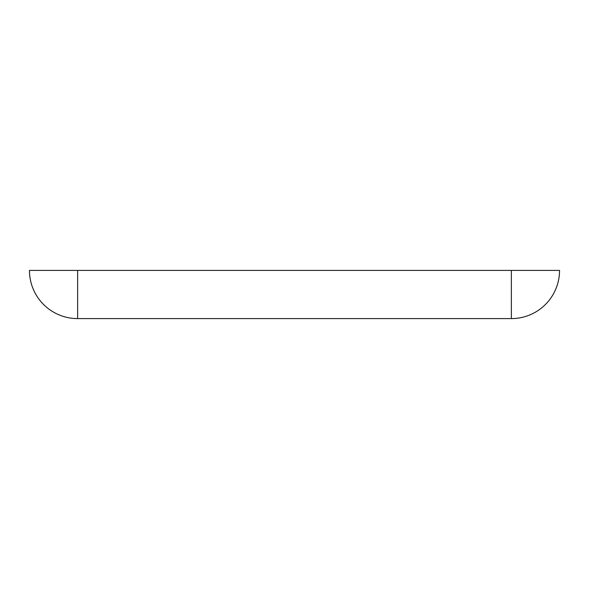<?xml version="1.0" encoding="UTF-8"?>
<svg xmlns="http://www.w3.org/2000/svg" width="589" height="589" viewBox="0 0 589 589"><rect width="100%" height="100%" fill="white"/><g stroke="black" fill="none" stroke-linecap="round" stroke-linejoin="round"><path stroke-width="0.88" d="M559.55 270.403A48.188 48.188 0 0 1 511.362 318.597L511.362 270.403L559.55 270.403M77.638 270.403L77.638 318.597A48.188 48.188 0 0 1 29.45 270.403L511.362 270.403M29.45 270.403A48.188 48.188 0 0 0 77.638 318.597L511.362 318.597"/></g></svg>
